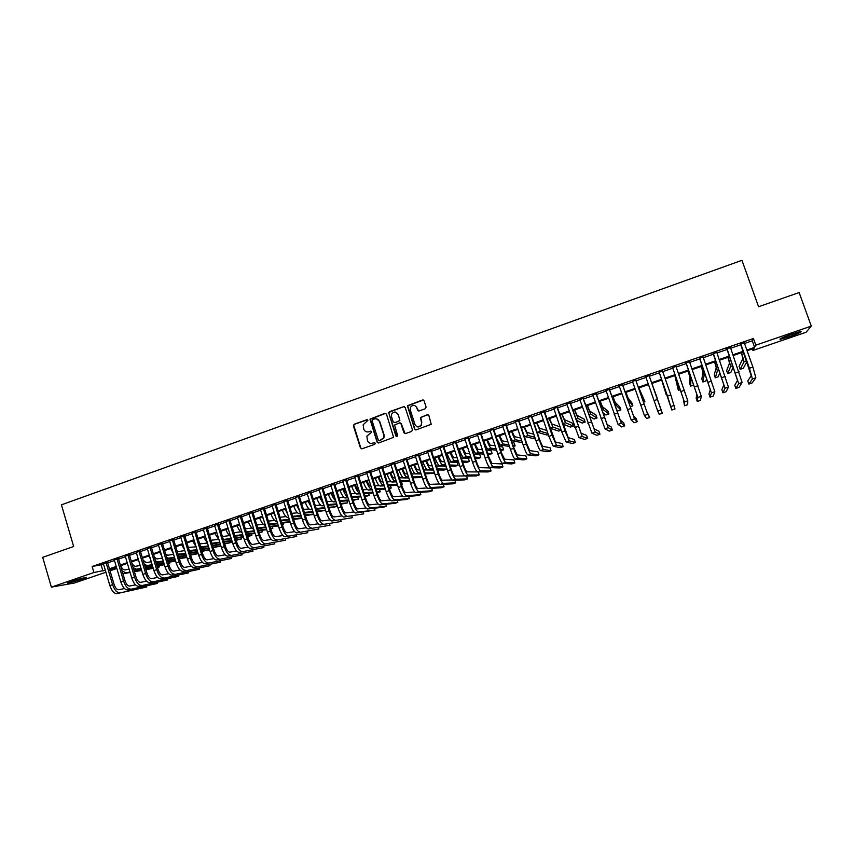 <?xml version="1.0" encoding="UTF-8"?>
<svg xmlns="http://www.w3.org/2000/svg" width="854" height="854" viewBox="0 0 854 854"><rect width="100%" height="100%" fill="white"/><g stroke="black" fill="none" stroke-linecap="round" stroke-linejoin="round"><path stroke-width="1.28" d="M367.914 420.307L366.804 419.741L354.175 424.214L353.385 425.858L360.463 447.966L362.043 448.777L374.714 444.347L375.28 443.194L374.159 442.618L372.525 443.194C370.124 443.77 368.437 442.895 367.433 440.589L366.868 436.063L371.586 432.337L370.476 431.174L368.843 431.75C366.451 432.327 364.754 431.462 363.761 429.156L363.153 424.769L367.914 420.307M367.401 419.752L354.538 424.267L353.716 425.185L360.815 447.987L361.733 448.841M374.703 442.607L372.525 443.194M371.042 431.163L368.843 431.75M789.608 336.679L780.257 339.337C778.912 339.081 782.648 337.373 791.477 334.213L800.86 331.544C802.141 331.832 798.394 333.54 789.608 336.679M81.674 579.46L67.861 583.25C66.569 583.293 67.989 582.588 72.11 581.136L85.955 577.336C87.236 577.304 85.806 578.009 81.674 579.46M425.303 408.746L426.114 407.07L424.064 400.814L422.442 400.003L407.39 405.757L414.574 429.039L416.197 429.85L431.227 424.299L428.9 415.578L427.267 414.766L420.414 417.521L421.534 422.346L421.214 425.292C418.855 427.705 416.795 427.491 415.033 424.63L410.251 409.952L410.454 407.251C412.749 404.582 414.852 404.721 416.741 407.657L417.542 410.101L419.154 410.913L425.303 408.746M105.917 572.223L74.501 582.983L51.368 587.136L42.7 557.342L73.657 546.507L61.424 504.831L741.945 260.321L758.576 306.735L799.13 292.538L811.3 326.111L806.069 332.259L752.918 350.471L754.061 348.379L747.101 350.759M51.368 587.136L93.908 572.522L105.32 570.194M744.517 343.479L752.267 340.81L753.42 338.494L92.136 566.512L93.908 572.522M753.42 338.494L755.801 345.165L811.3 326.111M386.478 414.137L384.876 413.325L369.974 419.165L377.105 442.137L378.696 442.959L393.598 437.344L386.478 414.137M389.381 411.735L403.6 406.696L405.202 407.497L412.45 429.775L411.649 431.441L405.533 433.576L403.921 432.764L400.985 423.733L399.384 422.922L394.591 425.025L397.58 435.391L397.526 436.106L395.893 435.978L388.613 412.482L403.6 406.696M107.529 562.306L103.409 563.736M118.428 558.559L114.308 559.978M129.36 554.79L125.26 556.2M140.344 551.001L136.256 552.41M151.382 547.2L147.304 548.61M162.463 543.379L158.396 544.777M173.586 539.547L169.54 540.945M184.774 535.693L180.738 537.081M195.993 531.828L191.979 533.216M207.276 527.943L203.273 529.32M218.603 524.036L214.61 525.413M229.972 520.118L226 521.484M241.404 516.179L237.444 517.545M252.88 512.229L248.941 513.585M264.409 508.247L260.481 509.603M275.991 504.266L272.074 505.611M287.617 500.252L283.731 501.597M299.306 496.227L295.431 497.562M311.037 492.182L307.184 493.516M322.833 488.125L318.99 489.449M334.672 484.037L330.84 485.36M346.575 479.937L342.753 481.25M358.52 475.827L354.72 477.13M370.529 471.686L366.75 472.988M382.581 467.533L378.824 468.825M394.697 463.359L390.951 464.651M406.867 459.164L403.141 460.445M419.09 454.947L415.386 456.228M431.377 450.72L427.683 451.99M443.706 446.471L440.045 447.731M456.111 442.201L452.449 443.461M468.558 437.91L464.928 439.159M481.069 433.597L477.45 434.846M493.633 429.263L490.036 430.501M506.262 424.918L502.686 426.146M518.944 420.542L515.389 421.769M531.69 416.154L528.156 417.371M544.5 411.735L540.977 412.952M557.363 407.305L553.862 408.511M570.291 402.853L566.81 404.049M583.271 398.38L579.813 399.565M596.316 393.886L592.889 395.06M609.436 389.36L606.02 390.545M622.598 384.823L619.214 385.997M635.835 380.265L632.472 381.428M649.136 375.685L645.784 376.838M662.533 371.063L659.149 372.227M675.994 366.43L672.557 367.615M689.52 361.765L686.04 362.971M703.12 357.079L699.575 358.306M716.784 352.371L713.175 353.609M730.512 347.642L726.85 348.902M92.136 566.512L103.558 564.27M107.689 562.839L114.468 560.512M118.578 559.092L125.421 556.733M129.52 555.324L136.416 552.944M140.504 551.545L147.464 549.143M151.542 547.734L158.566 545.322M162.623 543.923L169.711 541.479M173.757 540.091L180.899 537.625M184.934 536.237L192.139 533.75M196.164 532.373L203.433 529.864M207.437 528.487L214.781 525.957M218.763 524.58L226.171 522.029M230.142 520.662L237.615 518.09M241.575 516.723L249.112 514.129M253.051 512.774L260.651 510.158M264.58 508.803L272.255 506.155M276.162 504.81L283.902 502.141M287.798 500.807L295.601 498.117M299.476 496.782L307.355 494.071M311.219 492.737L319.161 490.004M323.004 488.68L331.021 485.915M334.853 484.592L342.934 481.816M346.745 480.492L354.901 477.685M358.701 476.383L366.921 473.543M370.7 472.241L379.005 469.39M382.763 468.088L391.132 465.206M394.879 463.914L403.323 461.011M407.048 459.73L415.567 456.794M419.271 455.513L427.865 452.556M431.558 451.286L440.226 448.297M443.899 447.037L452.641 444.027M456.292 442.767L465.11 439.725M468.75 438.476L477.642 435.412M481.261 434.163L490.228 431.078M493.825 429.829L502.878 426.712M506.454 425.484L515.581 422.335M519.136 421.118L528.348 417.948M531.882 416.72L541.169 413.528M544.692 412.311L554.054 409.087M557.555 407.881L567.003 404.625M570.483 403.43L580.015 400.142M583.474 398.957L593.082 395.648M596.519 394.463L606.212 391.121M609.628 389.947L619.406 386.574M622.801 385.41L632.665 382.005M636.038 380.841L645.987 377.415M649.339 376.262L659.352 372.814M662.736 371.65L672.771 368.191M676.197 367.017L686.242 363.558M689.733 362.352L699.778 358.893M703.322 357.666L713.389 354.207M716.986 352.958L727.064 349.489M730.714 348.229L740.802 344.76M744.304 342.892L740.589 344.173M752.374 348.955L752.918 350.471M115.258 567.504L115.674 568.871L110.049 570.803M109.771 569.864L115.674 568.871M743.386 352.04L733.298 355.499M729.636 356.758L719.548 360.217M715.951 361.445L705.874 364.904M702.33 366.12L692.263 369.579M688.772 370.775L678.716 374.223M675.279 375.397L665.234 378.845M661.861 380.009L651.826 383.446M648.474 384.599L638.514 388.015M635.141 389.168L625.267 392.552M621.872 393.726L612.083 397.078M608.667 398.252L598.953 401.583M595.516 402.757L585.897 406.066M582.428 407.251L572.895 410.518M569.415 411.713L559.946 414.959M556.456 416.165L547.072 419.378M543.55 420.584L534.252 423.776M530.708 424.993L521.495 428.153M517.93 429.37L508.792 432.508M505.216 433.736L496.153 436.842M492.555 438.081L483.577 441.166M479.948 442.404L471.045 445.457M467.416 446.706L458.587 449.738M454.926 450.987L446.172 453.986M442.5 455.246L433.821 458.224M430.128 459.495L421.524 462.441M417.819 463.722L409.29 466.636M405.565 467.917L397.11 470.821M393.363 472.102L384.983 474.984M381.215 476.276L372.91 479.126M369.131 480.418L360.89 483.247M357.089 484.549L348.934 487.346M345.112 488.659L337.02 491.434M333.188 492.747L325.161 495.501M321.317 496.814L313.365 499.547M309.5 500.871L301.611 503.582M297.726 504.906L289.912 507.586M286.015 508.931L278.276 511.589M274.358 512.923L266.683 515.56M262.754 516.905L255.143 519.52M251.364 521.431L251.161 520.887L243.646 523.459M239.686 524.815L232.213 527.388M228.231 528.743L220.823 531.295M216.831 532.661L209.486 535.18M205.472 536.558L198.192 539.055M194.178 540.433L186.951 542.909M182.916 544.297L175.764 546.741M171.718 548.14L164.63 550.563M160.563 551.962L153.528 554.374M149.45 555.773L142.49 558.164M138.391 559.562L131.495 561.932M127.385 563.352L120.542 565.69M116.422 567.099L109.643 569.426M746.844 350.033L754.605 347.375L755.801 345.165M109.451 568.775L116.229 566.448M120.35 565.028L127.193 562.679M131.292 561.27L138.199 558.9M142.287 557.502L149.258 555.111M153.336 553.712L160.36 551.3M164.427 549.901L171.515 547.467M175.561 546.08L182.713 543.624M186.759 542.247L193.975 539.771M197.989 538.383L205.27 535.885M209.283 534.508L216.628 531.989M220.62 530.622L228.029 528.082M232 526.715L239.483 524.153M243.443 522.787L250.98 520.203M254.93 518.848L262.541 516.232M266.469 514.887L274.145 512.251M278.062 510.905L285.802 508.247M289.709 506.913L297.523 504.234M301.398 502.899L309.287 500.198M313.151 498.864L321.104 496.142M324.947 494.818L332.975 492.064M336.807 490.751L344.899 487.976M348.71 486.663L356.876 483.866M360.676 482.563L368.907 479.734M372.686 478.432L380.991 475.582M384.759 474.29L393.139 471.419M396.886 470.127L405.34 467.234M409.066 465.953L417.595 463.028M421.3 461.747L429.904 458.801M433.597 457.53L442.276 454.552M445.948 453.293L454.702 450.293M458.352 449.033L467.181 446.012M470.821 444.763L479.724 441.699M483.343 440.461L492.32 437.376M495.918 436.148L504.981 433.042M508.557 431.804L517.695 428.676M521.26 427.448L530.473 424.289M534.017 423.072L543.315 419.88M546.838 418.673L556.21 415.46M559.712 414.254L569.17 411.009M572.65 409.813L582.193 406.536M585.652 405.351L595.27 402.053M598.707 400.868L608.422 397.537M611.838 396.363L621.627 393.011M625.021 391.847L634.896 388.453M638.269 387.3L648.229 383.873M651.581 382.731L661.604 379.283M664.988 378.13L675.034 374.682M678.471 373.497L688.516 370.049M692.007 368.853L702.073 365.405M705.617 364.188L715.695 360.73M719.292 359.491L729.38 356.033M733.042 354.773L743.129 351.314M101.178 565.092L102.928 571.006M752.267 340.81L754.605 347.375M428.11 414.766L427.48 414.713M367.209 431.953L369.184 431.793M371.031 443.407L372.856 443.226M385.698 413.325L370.316 419.218L377.436 442.18L378.343 443.023M372.632 419.592L372.077 420.744L378.343 440.194L379.454 440.771L383.617 437.878L383.756 434.867L379.464 421.556C378.461 419.25 376.763 418.396 374.362 418.972L372.632 419.592M376.518 418.844L379.795 421.62L384.087 434.91L383.937 437.921L379.795 440.803M404.454 406.696L403.899 406.76M400.163 422.901L401.295 423.787L405.106 433.651M389.702 411.799L388.901 413.453L396.779 436.597M397.953 414.371C395.968 411.372 393.854 411.308 391.612 414.158L391.506 416.645L393.182 421.801L394.783 422.613L398.818 421.182L399.629 419.527L398.263 414.436L395.605 412.13M398.263 414.436L399.875 420.574L395.103 422.666M416.741 407.657L418.609 410.977M417.83 426.968L421.502 425.335L421.534 422.346M427.512 414.702L420.712 417.574L421.823 422.399M423.338 400.024L407.689 405.831L414.873 429.082L415.738 429.925M120.692 565.636C121.951 568.529 123.35 569.949 124.876 569.917L129.125 569.191M153.229 568.358L145.927 569.661M141.647 570.429L134.409 571.721M130.107 572.49L122.944 573.76M157.488 567.536L159.602 566.821L157.382 567.216M153.112 567.974L145.81 569.266M141.518 570.024L134.291 571.315M129.989 572.073L125.741 572.831L122.09 570.899M159.602 566.821L159.25 565.636M116.902 593.626L146.813 586.976L116.902 593.626C114.094 593.647 111.746 590.957 109.856 585.556L103.334 563.48M119.624 592.708C116.827 592.729 114.479 590.029 112.589 584.627L106.045 562.54M107.455 562.049L114.062 584.339C115.311 587.936 116.87 589.73 118.738 589.73L124.513 588.545M146.813 586.976L146.536 586.036M82.272 578.105L71.266 581.435M70.316 581.777L81.365 578.532M782.115 337.821L798.597 332.014M797.593 332.281L783.054 337.405M131.73 562.722C132.957 565.156 134.227 566.341 135.54 566.277L140.163 565.497M164.406 564.729L157.029 566.021M152.749 566.768L145.447 568.049M141.156 568.807L133.918 570.066L136.405 569.191L133.203 567.664M168.601 563.757L169.69 563.384L168.548 563.587M164.278 564.334L156.912 565.615M152.631 566.362L145.319 567.632M141.027 568.38L136.405 569.191M169.69 563.384L169.327 562.167M143.098 560.203L146.247 562.615L151.254 561.783M175.625 561.089L168.174 562.37M163.915 563.106L156.538 564.366M152.258 565.102L144.945 566.362M175.508 560.683L168.057 561.953M163.787 562.679L156.41 563.95M152.129 564.675L147.123 565.529L144.347 564.377M139.01 561.622L138.145 559.648M179.82 559.936L179.447 558.697M154.403 557.267L156.997 558.932L162.399 558.068M186.898 557.438L179.383 558.708M175.123 559.423L167.672 560.683M163.402 561.398L156.015 562.647M186.78 557.021L179.255 558.281M174.995 558.996L167.544 560.245M163.263 560.961L157.883 561.857L155.524 561.014M150.432 559.05L148.959 555.943M165.697 554.118L167.8 555.239L173.586 554.331M198.203 553.691L190.634 555.036M186.385 555.73L178.86 556.979M174.6 557.673L167.138 558.911M198.096 553.349L190.506 554.598M186.257 555.292L178.721 556.53M174.462 557.224L168.686 558.174L166.743 557.587M161.833 556.189L159.805 552.218M127.78 589.954L157.232 583.463L127.78 589.954C125.015 589.954 122.688 587.253 120.798 581.841L114.233 559.722M130.513 589.036C127.758 589.036 125.431 586.324 123.542 580.901L116.966 558.772M118.343 558.302L124.983 580.635C126.243 584.232 127.79 586.036 129.616 586.047L135.508 584.862M157.232 583.463L156.944 582.503M138.711 586.26L167.704 579.941L138.711 586.26C135.989 586.25 133.683 583.528 131.783 578.105L125.186 555.943M141.444 585.342C138.732 585.321 136.437 582.599 134.537 577.165L127.929 554.993M129.285 554.534L135.957 576.898C137.216 580.506 138.743 582.332 140.558 582.353L146.536 581.158M167.704 579.941L167.405 578.948M149.674 582.556L178.208 576.397L149.674 582.556C147.005 582.524 144.721 579.791 142.81 574.358L136.181 552.154M152.428 581.627C149.77 581.595 147.486 578.852 145.586 573.418L138.935 551.204M140.269 550.745L146.973 573.162C148.233 576.77 149.76 578.596 151.532 578.638L157.627 577.432M178.208 576.397L177.899 575.382M160.701 578.841L188.755 572.842L160.701 578.841C158.065 578.788 155.802 576.044 153.901 570.589L147.23 548.343M163.456 577.902C160.84 577.848 158.577 575.094 156.677 569.65L149.994 547.393M151.297 546.944L158.043 569.394C159.303 573.023 160.808 574.859 162.559 574.902L168.761 573.696M188.755 572.842L188.446 571.796M177.002 550.83L178.646 551.535L184.827 550.584M209.529 549.837L201.939 551.353M197.701 552.036L190.1 553.264M185.841 553.947L178.305 555.164M209.476 549.677L201.8 550.905M197.562 551.588L189.962 552.805M185.702 553.488L177.995 554.107M173.234 553.168L170.715 548.481M171.761 575.094L199.356 569.276L171.761 575.094C169.177 575.03 166.936 572.265 165.025 566.81L158.321 544.521M174.536 574.166C171.964 574.091 169.722 571.326 167.822 565.86L161.107 543.56M162.377 543.123L169.156 565.626C170.426 569.255 171.921 571.102 173.629 571.155L179.948 569.949M199.356 569.276L199.025 568.198M188.328 547.425L196.121 546.827M213.158 547.2L220.748 546.016L213.297 547.66M209.07 548.321L201.384 549.538M197.146 550.2L189.535 551.396M208.931 547.862L201.245 549.069M196.996 549.73L189.278 550.563M184.656 550.008L181.656 544.724M220.748 546.016L220.321 544.638M182.884 571.347L209.988 565.69L182.884 571.347C180.343 571.262 178.123 568.486 176.202 563.01L169.466 540.678M185.67 570.408C183.14 570.312 180.92 567.536 179.009 562.06L172.262 539.717M173.511 539.29L180.322 561.825C181.592 565.465 183.076 567.323 184.752 567.387L191.179 566.181M209.988 565.69L209.657 564.579M199.676 543.913L207.212 543.091M224.559 543.496L231.082 542.503L224.709 543.966M220.492 544.606L212.721 545.802M208.493 546.443L200.807 547.627M220.343 544.137L212.582 545.311M208.344 545.962L200.605 546.955M196.1 546.752L192.652 540.956M231.082 542.503L230.644 541.084M194.039 567.579L220.674 562.081L194.039 567.579C191.552 567.472 189.353 564.675 187.432 559.199L180.653 536.824M196.847 566.629C194.36 566.522 192.171 563.725 190.25 558.238L183.461 535.853M184.688 535.437L191.542 558.014C192.812 561.665 194.274 563.533 195.929 563.608L202.462 562.402M220.674 562.081L220.332 560.95M211.045 540.294L218.325 539.344M236.024 539.781L241.458 538.97L236.174 540.262M231.957 540.881L224.122 542.055M219.894 542.674L212.123 543.838M231.808 540.401L223.972 541.553M219.745 542.183L211.952 543.272M207.565 543.4L203.69 537.166M241.458 538.97L241.009 537.508M205.259 563.789L231.402 558.473L205.259 563.789C202.814 563.672 200.637 560.864 198.715 555.367L191.904 532.949M208.066 562.839C205.633 562.711 203.455 559.904 201.544 554.406L194.723 531.978M195.918 531.562L202.804 554.193C204.074 557.843 205.526 559.722 207.148 559.818L213.799 558.612M231.402 558.473L231.039 557.299M222.435 536.547L229.47 535.597M247.532 536.056L251.877 535.426L247.692 536.547M243.486 537.155L235.565 538.298M231.349 538.895L223.502 540.038M243.337 536.654L235.405 537.785M231.199 538.383L223.406 539.504M219.062 539.963L214.781 533.366M251.877 535.426L251.407 533.921M216.521 559.978L242.173 554.844L216.521 559.978C214.119 559.85 211.963 557.021 210.041 551.513L203.188 529.064M219.339 559.028C216.959 558.89 214.802 556.061 212.881 550.552L206.017 528.082M207.191 527.676L214.119 550.35C215.389 554.011 216.831 555.901 218.421 555.997L225.189 554.801M242.173 554.844L241.799 553.638M233.847 532.715L240.679 531.818M259.104 532.32L262.338 531.871L259.264 532.832M255.068 533.408L247.062 534.529M242.856 535.116L234.925 536.216M254.908 532.896L246.902 534.006M242.696 534.583L234.765 535.682M230.591 536.429C228.861 535.405 227.313 533.109 225.915 529.544M262.338 531.871L261.847 530.313M227.837 556.167L252.987 551.193L227.837 556.167C225.488 556.007 223.342 553.168 221.421 547.649L214.535 525.146M230.665 555.207C228.328 555.047 226.203 552.207 224.271 546.677L217.375 524.175M218.517 523.78L225.477 546.485C226.758 550.157 228.178 552.058 229.737 552.175L236.622 550.979M252.987 551.193L252.613 549.955M245.322 528.872L251.93 528.039M266.704 529.661L258.613 530.75M254.417 531.316L246.4 532.394M270.846 528.978L272.832 528.306L270.729 528.583M266.544 529.138L258.452 530.217M254.257 530.772L246.23 531.839M242.152 532.8C240.337 532.021 238.661 529.661 237.102 525.701M272.832 528.306L272.341 526.694M239.195 552.324L263.854 547.531L239.195 552.324C236.889 552.154 234.775 549.293 232.843 543.763L225.926 521.228M242.045 551.364C239.75 551.182 237.647 548.332 235.715 542.792L228.776 520.235M229.897 519.851L236.889 542.61C238.17 546.293 239.579 548.193 241.106 548.321L248.119 547.147M263.854 547.531L263.459 546.25M256.84 525.018L263.235 524.239M278.404 525.915L270.227 526.971M266.042 527.505L257.94 528.551M282.46 525.029L283.379 524.719L282.407 524.836M278.233 525.37L270.056 526.416M265.861 526.95L257.759 527.986M253.723 529.064C251.866 528.626 250.073 526.213 248.343 521.847M283.379 524.719L282.866 523.054M250.606 548.471L274.764 543.859L250.606 548.471C248.354 548.279 246.262 545.407 244.319 539.867L237.369 517.278M253.467 547.51C251.225 547.307 249.144 544.436 247.201 538.885L240.23 516.296M241.319 515.923L248.354 538.714C249.646 542.397 251.033 544.318 252.528 544.457L259.659 543.293M274.764 543.859L274.347 542.536M262.071 544.596L285.716 540.166L262.071 544.596C259.862 544.393 257.791 541.5 255.858 535.949L248.856 513.318M264.943 543.635C262.754 543.411 260.683 540.529 258.741 534.967L251.738 512.325M252.795 511.962L259.872 534.796C261.164 538.5 262.53 540.422 263.993 540.582L271.252 539.418M285.716 540.166L285.289 538.799M273.579 540.71L296.712 536.451L273.579 540.71C271.433 540.486 269.384 537.582 267.441 532.01L260.406 509.347M276.461 539.739C274.326 539.504 272.287 536.6 270.344 531.017L263.299 508.343M264.324 507.991L271.433 530.868C272.725 534.572 274.091 536.515 275.511 536.675L282.898 535.543M296.712 536.451L296.274 535.042M268.412 521.143L274.593 520.438M290.157 522.157L281.884 523.182M277.71 523.694L269.522 524.698M265.22 525.231L265.22 525.231C263.363 525.082 261.495 522.659 259.627 517.983M289.976 521.602L281.713 522.605M277.529 523.118L269.341 524.11M263.619 519.691L262.456 517.012M280.037 517.257L286.005 516.617M301.932 518.399L293.605 519.381M289.442 519.872L281.158 520.844M276.974 521.324L276.482 521.388C274.668 521.218 272.821 518.784 270.953 514.097M301.782 517.823L293.424 518.794M289.25 519.275L280.966 520.235M275.661 517.097L273.803 513.115M291.726 513.361L297.459 512.774M313.749 514.386L305.38 515.57M301.216 516.04L292.847 516.969M288.673 517.428L287.798 517.524C286.026 517.343 284.211 514.898 282.343 510.19M313.642 514.044L305.188 514.962M301.024 515.421L292.655 516.339M287.659 514.183L285.193 509.208M285.14 536.803L307.76 532.736L285.14 536.803C283.048 536.558 281.019 533.643 279.066 528.06L271.999 505.344M288.044 535.832C285.951 535.575 283.934 532.65 281.991 527.067L274.903 504.34M275.906 503.999L283.058 526.918C284.35 530.633 285.695 532.586 287.083 532.768L294.598 531.647M307.76 532.736L307.301 531.273M297.576 504.96L298.217 506.465M303.458 509.454L308.977 508.931M325.587 510.35L317.208 511.77M313.055 512.197L304.6 513.083M300.427 513.521L299.167 513.649C297.438 513.446 295.633 510.991 293.776 506.262M325.555 510.265L317.015 511.14M312.863 511.567L304.398 512.432M299.658 511.055L296.637 505.28M296.765 532.885L318.852 528.989L296.765 532.885C294.705 532.618 292.708 529.683 290.755 524.089L283.645 501.33M299.669 531.903C297.63 531.626 295.633 528.69 293.68 523.086L286.56 500.327M287.542 499.985L294.726 522.958C296.018 526.683 297.352 528.637 298.708 528.829L306.362 527.74M318.852 528.989L318.382 527.473M309.041 501.031L310.472 503.977M315.254 505.536L320.549 505.077M328.897 507.308L336.743 506.561L329.1 507.959M324.958 508.354L316.396 509.187M312.244 509.592L310.578 509.753C308.892 509.539 307.12 507.062 305.252 502.333M324.755 507.703L316.183 508.514M311.667 507.767L308.134 501.341M336.743 506.561L336.124 504.586M308.433 528.946L329.996 525.242L308.433 528.946C306.426 528.658 304.451 525.701 302.497 520.097L295.345 497.295M311.358 527.953C309.361 527.665 307.397 524.708 305.433 519.093L298.281 496.291M299.22 495.96L306.447 518.976C307.75 522.701 309.063 524.676 310.386 524.879L318.168 523.812M329.996 525.242L329.495 523.662M320.56 497.081L322.609 500.935M327.093 501.608L332.174 501.202M340.842 503.465L347.557 502.889L341.056 504.148M336.914 504.511L328.256 505.29M324.104 505.653L322.043 505.835C320.399 505.6 318.649 503.113 316.791 498.373M336.7 503.828L328.043 504.586M323.677 504.319L319.684 497.38M347.557 502.889L346.895 500.828M320.143 524.986L341.184 521.463L320.143 524.986C318.2 524.676 316.247 521.709 314.283 516.094L307.098 493.249M323.09 523.993C321.147 523.683 319.204 520.716 317.24 515.079L310.045 492.235M310.963 491.915L318.222 514.973C319.524 518.709 320.826 520.694 322.118 520.908L330.039 519.872M341.184 521.463L340.661 519.83M332.131 493.11L334.715 497.562M338.995 497.668L343.852 497.327M352.841 499.633L358.402 499.195L353.065 500.327M348.934 500.668L340.17 501.373M336.028 501.714L333.562 501.906C331.96 501.661 330.231 499.152 328.374 494.402M348.71 499.953L339.945 500.647M335.707 500.722C334.224 499.697 332.74 497.252 331.277 493.398M358.402 499.195L357.719 497.049M331.918 521.004L352.414 517.684L331.918 521.004C330.028 520.684 328.096 517.695 326.132 512.069L318.905 489.182M334.875 520.011C332.985 519.68 331.064 516.691 329.1 511.055L321.862 488.157M322.748 487.858L330.05 510.959C331.363 514.706 332.644 516.691 333.893 516.926L341.963 515.923M352.414 517.684L351.88 515.976M343.746 489.128L346.777 493.911M350.962 493.719L355.595 493.441M364.904 495.79L369.291 495.491L365.138 496.516M361.007 496.814L352.147 497.455M348.005 497.754L345.123 497.967C343.564 497.701 341.867 495.181 340.009 490.409M360.772 496.078L351.912 496.708M347.749 496.953C346.222 496.313 344.61 493.804 342.924 489.406M369.291 495.491L368.586 493.26M343.746 517.012L363.697 513.873L343.746 517.012C341.899 516.67 339.999 513.67 338.024 508.023L330.765 485.093M346.713 516.019C344.877 515.667 342.977 512.656 341.013 507.009L333.733 484.069M334.587 483.77L341.931 506.913C343.244 510.671 344.504 512.678 345.731 512.923L353.94 511.962M363.697 513.873L363.131 512.101M355.413 485.125C356.63 488.178 357.719 489.801 358.68 489.982L358.819 489.972M362.971 489.758L367.401 489.534M377.03 491.957L380.233 491.765L377.265 492.715M373.145 492.971L364.178 493.537M360.046 493.793L356.737 493.996C355.232 493.719 353.545 491.178 351.699 486.396M372.899 492.203L363.932 492.747M359.79 493.004L359.651 493.004C358.157 492.715 356.481 490.175 354.623 485.392M380.233 491.765L379.486 489.438M355.627 513.008L358.605 511.994L375.034 510.062L355.627 513.008C353.834 512.635 351.955 509.624 349.98 503.956L342.667 480.983M358.605 511.994C356.823 511.621 354.954 508.61 352.98 502.942L345.656 479.959M346.489 479.67L353.866 502.867C355.179 506.625 356.428 508.642 357.612 508.899L365.982 507.991M375.034 510.062L374.436 508.205M367.145 481.101C368.352 484.165 369.419 485.798 370.358 485.99L370.903 485.969M375.055 485.798L379.272 485.638M385.346 489.128L376.272 489.609M372.141 489.822L368.405 490.015C366.942 489.716 365.288 487.164 363.43 482.371M389.381 488.659L391.217 488.029L389.21 488.125M385.09 488.339L376.006 488.787M371.874 488.99L371.33 489.022C369.878 488.712 368.223 486.161 366.377 481.357M391.217 488.029L390.438 485.595M367.562 508.973L370.551 507.959L386.414 506.219L383.563 507.18L367.562 508.973C365.822 508.589 363.964 505.557 361.989 499.878L354.634 476.863M370.551 507.959C368.821 507.575 366.974 504.533 365 498.853L357.645 475.827M358.434 475.561L365.854 498.789C367.177 502.558 368.405 504.586 369.558 504.853L378.087 504.009M386.414 506.219L385.794 504.276M378.92 477.066C380.126 480.14 381.183 481.773 382.09 481.976L383.04 481.955M387.182 481.837L391.207 481.72M397.612 485.296L388.421 485.68M384.289 485.851L380.126 486.022C378.706 485.702 377.073 483.14 375.226 478.325M401.529 484.517L402.245 484.282L401.465 484.303M397.345 484.464L388.143 484.826M384.012 484.976L383.062 485.019C381.653 484.688 380.03 482.126 378.183 477.311M402.245 484.282L401.423 481.72M390.748 472.999C391.943 476.094 392.989 477.738 393.865 477.952L395.242 477.93M399.384 477.866L403.237 477.802M409.952 481.475L400.633 481.741M396.512 481.869L391.89 482.008C390.524 481.667 388.912 479.083 387.065 474.269M409.664 480.61L400.345 480.855M396.213 480.962L394.847 480.994C393.481 480.653 391.879 478.069 390.043 473.244M402.618 468.931C403.825 472.027 404.849 473.682 405.693 473.906L407.497 473.906M411.639 473.895L415.418 473.885M422.282 477.461L412.909 477.813M408.788 477.888L403.718 477.973C402.394 477.61 400.804 475.016 398.967 470.18M422.057 476.756L412.61 476.884M408.479 476.938L406.675 476.959C405.372 476.596 403.793 474.002 401.946 469.156M379.539 504.927L382.549 503.913L397.847 502.365L394.986 503.337L379.539 504.927C377.863 504.522 376.027 501.469 374.041 495.779L366.665 472.721M382.549 503.913C380.884 503.497 379.059 500.444 377.073 494.754L369.675 471.686M370.444 471.419L377.906 494.701C379.219 498.48 380.436 500.508 381.546 500.796L390.246 500.017M397.847 502.365L397.185 500.337M391.58 500.86L394.601 499.836L409.322 498.501L406.451 499.473L391.58 500.86C389.958 500.433 388.154 497.37 386.168 491.669L378.738 468.558M394.601 499.836C392.989 499.409 391.185 496.334 389.2 490.634L381.759 467.512M382.496 467.266L390 490.58C391.324 494.381 392.52 496.42 393.598 496.718L402.458 496.014M409.322 498.501L408.628 496.366M403.675 496.772L406.707 495.747L420.851 494.615L417.969 495.587L403.675 496.772C402.106 496.323 400.323 493.238 398.338 487.527L390.865 464.384M406.707 495.747C405.148 495.299 403.376 492.203 401.391 486.492L393.907 463.327M394.612 463.092L402.159 486.46C403.483 490.26 404.657 492.31 405.703 492.63L414.745 492M420.851 494.615L420.125 492.363M414.553 464.832C415.759 467.939 416.763 469.604 417.574 469.849L419.816 469.871M423.968 469.924L433.576 470.052M434.622 473.265L425.249 473.895M421.129 473.906L415.588 473.917C414.318 473.543 412.76 470.928 410.913 466.081M434.505 472.924L424.929 472.913M420.798 472.902L418.567 472.902C417.307 472.518 415.749 469.903 413.912 465.056M415.834 492.673L418.876 491.637L432.434 490.708L429.53 491.69L415.834 492.673C414.318 492.203 412.557 489.096 410.56 483.375L403.056 460.178M418.876 491.637C417.371 491.167 415.62 488.061 413.624 482.329L406.109 459.121M406.782 458.897L414.371 482.307C415.695 486.118 416.859 488.178 417.862 488.509L427.107 487.986M432.434 490.708L431.654 488.339M426.541 460.722C427.737 463.839 428.729 465.515 429.509 465.761L432.199 465.846M436.351 465.964L445.895 466.252L446.834 469.113L437.323 468.942M446.834 469.113L444.027 470.063L437.664 469.978M433.533 469.924L427.523 469.849C426.295 469.454 424.758 466.828 422.922 461.961M433.191 468.867L430.512 468.825C429.295 468.43 427.769 465.793 425.932 460.936M428.035 488.552L431.099 487.517L444.059 486.791L441.144 487.773L428.035 488.552C426.573 488.05 424.844 484.944 422.847 479.201L415.3 455.961M431.099 487.517C429.647 487.015 427.929 483.898 425.922 478.155L418.364 454.904M419.004 454.68L426.637 478.144C427.961 481.955 429.114 484.037 430.074 484.378L439.522 483.972M444.059 486.791L443.237 484.271M438.582 456.591L441.507 461.662L444.646 461.811M448.809 462.014L457.146 462.409L458.096 465.281L449.78 464.992M458.096 465.281L455.267 466.241L450.133 466.081M446.001 465.953L439.5 465.761C438.326 465.345 436.81 462.708 434.985 457.829M445.639 464.843L442.511 464.736C441.337 464.32 439.831 461.672 438.006 456.794M440.301 484.41L443.375 483.364L455.737 482.852L452.812 483.844L440.301 484.41C438.892 483.887 437.195 480.759 435.188 475.005L427.598 451.723M443.375 483.364C441.988 482.852 440.29 479.713 438.283 473.949L430.683 450.656M416.88 407.689L416.699 406.995M431.281 450.453L438.956 473.949C440.29 477.781 441.422 479.873 442.351 480.226L452.033 479.948M455.737 482.852L454.862 480.183M450.677 452.449L453.549 457.552L457.157 457.797M461.331 458.075L468.451 458.555L469.401 461.438L462.302 461.043M469.401 461.438L466.572 462.398L462.687 462.206M458.545 461.993L451.542 461.651C450.41 461.224 448.926 458.566 447.09 453.677M458.15 460.818L454.552 460.616C453.431 460.189 451.958 457.52 450.133 452.631M452.62 480.247L455.705 479.201L467.469 478.902L464.533 479.895L452.62 480.247C451.275 479.713 449.588 476.564 447.581 470.789L439.949 447.464M455.705 479.201C454.371 478.667 452.705 475.507 450.688 469.732L443.045 446.396M443.621 446.194L451.339 469.743C452.673 473.586 453.784 475.689 454.67 476.052L464.651 475.934M467.469 478.902L466.53 476.052M462.825 448.275L465.643 453.41L469.743 453.784M473.917 454.157L479.809 454.691L480.759 457.573L474.899 457.125M480.759 457.573L477.92 458.534L475.304 458.352M471.152 458.054L463.626 457.52C462.548 457.071 461.085 454.403 459.26 449.503M470.735 456.805L466.658 456.484C465.59 456.036 464.138 453.357 462.313 448.457M475.037 444.091L477.802 449.257L482.393 449.791M486.588 450.271L491.21 450.805L492.16 453.687L487.57 453.228M492.16 453.687L487.997 454.541M483.834 454.147L475.774 453.378C474.739 452.908 473.308 450.218 471.483 445.308M483.396 452.801L478.816 452.342C477.792 451.873 476.372 449.172 474.546 444.261M487.292 439.885L490.004 445.083L495.128 445.82M499.334 446.428L502.654 446.909L503.614 449.791L500.316 449.375M496.601 450.261L487.965 449.215C486.983 448.734 485.584 446.023 483.759 441.091M500.775 450.763L503.614 449.791M496.121 448.83L491.029 448.169C490.057 447.677 488.659 444.977 486.844 440.045M464.992 476.062L468.099 475.016L479.243 474.931L476.297 475.924L464.992 476.062C463.701 475.507 462.057 472.337 460.039 466.562L452.364 443.183M468.099 475.016C466.818 474.461 465.174 471.28 463.167 465.494L455.481 442.116M456.015 441.924L463.775 465.515C465.11 469.369 466.209 471.483 467.053 471.867L478.261 471.942L479.243 474.931M477.418 471.867L480.535 470.81L491.082 470.949L488.114 471.942L477.418 471.867C476.19 471.291 474.568 468.099 472.55 462.313L464.832 438.892M480.535 470.81C479.329 470.234 477.706 467.042 475.689 461.245L467.96 437.814M468.472 437.632L476.265 461.277C477.61 465.131 478.688 467.255 479.5 467.65L490.089 467.949L491.082 470.949M489.908 467.65L493.046 466.594L502.963 466.935L499.985 467.939L489.908 467.65C488.744 467.053 487.143 463.839 485.125 458.032L477.365 434.569M493.046 466.594C491.883 465.985 490.303 462.772 488.274 456.965L480.503 433.49M480.973 433.32L488.819 457.007L492 463.423L501.971 463.935L502.963 466.935M499.611 435.657L502.269 440.888L507.927 441.892M512.176 442.639L514.151 442.991L515.122 445.884L513.147 445.564M509.443 446.439L500.22 445.03L496.729 438.582M513.446 446.45L515.122 445.884M508.931 444.891L503.294 443.984C502.376 443.472 501.01 440.749 499.184 435.807M502.462 463.412L505.6 462.345L514.898 462.911L511.909 463.925L502.462 463.412C501.351 462.793 499.782 459.569 497.754 453.741L489.95 430.235M505.6 462.345C504.511 461.715 502.953 458.491 500.924 452.673L493.1 429.146M493.548 428.996L501.426 452.727L504.554 459.174L513.894 459.911L514.898 462.911M511.984 431.419L514.588 436.682L520.823 438.017M525.103 438.924L526.075 441.838M522.381 442.682L512.539 440.835L510.521 437.686M521.815 440.995L515.624 439.778C514.748 439.255 513.403 436.511 511.589 431.548M515.069 459.153L518.229 458.086L526.886 458.876L523.886 459.89L515.069 459.153C514.012 458.513 512.475 455.267 510.446 449.428L502.59 425.868M518.229 458.086C517.193 457.434 515.656 454.189 513.628 448.35L505.76 424.78M506.166 424.641L514.097 448.425L517.161 454.904L525.883 455.855L526.886 458.876M524.409 427.149L526.961 432.444L533.803 434.206M535.405 438.977L524.9 436.618L523.908 435.348M534.807 437.184L527.996 435.551L524.057 427.278M527.729 454.872L530.9 453.805L538.938 454.819L535.917 455.833L527.729 454.872C526.737 454.211 525.231 450.944 523.192 445.105L515.304 421.492M530.9 453.805C529.928 453.132 528.423 449.866 526.384 444.016L518.485 420.392M518.858 420.264L526.833 444.091L529.843 450.624L537.924 451.798L538.938 454.819M536.899 422.869L539.386 428.196L546.891 430.501M548.268 434.601L546.998 435.038L537.081 432.188M547.884 433.458L540.433 431.313L536.568 422.976M540.454 450.581L543.646 449.503L551.033 450.741L548.001 451.755L540.454 450.581C539.525 449.887 538.041 446.61 536.002 440.749L528.06 417.094M543.646 449.503C542.728 448.809 541.255 445.521 539.216 439.661L531.263 415.994M531.604 415.877L539.621 439.746L542.568 446.311L550.008 447.709L551.033 450.741M549.442 418.567L551.876 423.926L560.096 426.957M561.195 430.202L558.687 431.067L550.04 428.196M561.089 429.882L552.933 427.053L549.154 418.663M553.232 446.268L556.445 445.18L563.181 446.642L560.139 447.667L553.232 446.268L548.866 436.373L540.892 412.674M556.445 445.18L552.09 435.284L544.105 411.564M544.404 411.468L555.367 441.988L562.156 443.61L563.181 446.642M562.039 414.243L564.419 419.645L572.372 423.146L573.365 426.071L565.476 422.762L561.783 414.329M573.365 426.071L570.419 427.075L563.053 424.128M566.074 441.924L569.298 440.835L575.382 442.532L572.329 443.557L566.074 441.924L561.793 431.985L553.776 408.233M569.298 440.835L565.038 430.875L557 407.123M557.267 407.027L568.209 437.632L574.347 439.49L575.382 442.532M574.699 409.899L577.026 415.332L584.168 419.133L585.161 422.057L578.083 418.46L574.475 409.973M585.161 422.057L582.204 423.061L576.151 420.136M578.98 437.568L582.214 436.479L587.637 438.401L584.574 439.436L578.98 437.568L566.714 403.771M582.214 436.479L569.96 402.65M570.194 402.576L581.126 433.266L586.602 435.359L587.637 438.401M587.413 405.543L589.687 411.009L596.007 415.097L597.01 418.022L590.754 414.137L587.232 405.607M597.01 418.022L594.042 419.036L589.377 416.282M591.939 433.191L595.195 432.092L599.946 434.248L596.871 435.284L591.939 433.191L579.727 399.288M595.195 432.092L582.983 398.167M583.175 398.103L594.096 428.879L598.91 431.195L599.946 434.248M600.191 401.156L602.401 406.653L607.909 411.041L608.913 413.976L603.479 409.803L600.042 401.209M608.913 413.976L605.934 414.991L602.753 412.674M604.974 428.793L608.229 427.683L612.318 430.085L609.222 431.121L604.974 428.793L592.793 394.783M608.229 427.683L596.071 393.662M596.231 393.609L607.13 424.47L611.272 427.021L612.318 430.085M613.023 396.758L615.179 402.287L619.855 406.974L620.869 409.909L616.257 405.436L612.916 396.79M620.869 409.909L617.869 410.923L616.364 409.546M618.05 424.374L621.338 423.264L624.744 425.89L621.627 426.936L618.05 424.374L605.924 390.267M621.338 423.264L609.212 389.125M609.34 389.082L620.228 420.029L623.687 422.837L624.744 425.89M625.918 392.328L628.01 397.9L631.853 402.885L632.867 405.831L629.099 401.049L625.843 392.36M630.156 406.75L632.867 405.831M631.202 419.933L634.501 418.812L637.223 421.684L634.095 422.741L631.202 419.933L619.118 385.72M634.501 418.812L622.427 384.578M622.502 384.546L633.39 415.578L636.166 418.62L637.223 421.684M638.877 387.887L644.93 401.722L642.005 396.651L638.835 387.897M643.436 402.234L644.93 401.722M644.418 415.471L647.727 414.35L649.755 417.457L646.617 418.524L644.418 415.471L632.376 381.151M647.727 414.35L635.696 379.998M635.739 379.987L646.606 411.105L649.755 417.457M651.89 383.425L657.036 397.612L651.88 383.425M657.687 410.987L661.017 409.867L662.341 413.219L659.192 414.275L657.687 410.987L645.688 376.561M661.017 409.867L649.029 375.408L662.341 413.219M661.69 380.062L666.152 394.505L661.711 380.051M666.152 394.505L666.825 394.281M667.476 396.075L659.074 371.949L671.831 410.027L667.476 396.075L670.838 394.932L662.426 370.785M671.831 410.027L674.991 408.959L670.838 394.932M674.82 375.557L678.354 390.353L677.798 384.439L674.874 375.536M678.354 390.353L680.275 389.702M672.461 367.327L683.285 398.701L684.513 405.746L684.428 401.956L672.525 367.305M684.513 405.746L687.705 404.668L687.79 400.825L675.898 366.142M688.004 371.042L689.808 376.774L689.562 383.211L690.608 386.189L690.918 379.955L688.1 370.999M690.608 386.189L693.704 384.834M685.933 362.683L696.747 394.142L696.181 398.359L697.27 401.444L697.889 397.409L686.04 362.651M697.27 401.444L700.461 400.366L701.273 396.267L689.424 361.488M701.251 366.494L702.991 372.269L701.871 379.027L702.917 382.005L704.112 375.45L701.38 366.451M702.917 382.005L706.002 380.948L706.589 378.215M699.479 358.018L710.272 389.563L708.98 394.036L710.069 397.131L711.425 392.84L699.618 357.975M710.069 397.131L713.282 396.053L714.819 391.687L703.023 356.801M714.552 361.925L716.239 367.732L714.222 374.81L715.278 377.799L717.371 370.935L714.723 361.872M715.278 377.799L718.374 376.742L719.815 372.408M713.079 353.332L723.861 384.962L721.843 389.691L722.943 392.797L725.014 388.25L713.261 353.268M722.943 392.797L726.167 391.708L728.43 387.097L716.677 352.094M727.928 357.335L729.551 363.185L726.637 370.583L727.693 373.572L730.682 366.387L728.142 357.271M727.693 373.572L730.8 372.515L733.255 366.974M726.754 348.624L737.514 380.35L734.76 385.325L735.86 388.442L738.678 383.627L726.967 348.549M735.86 388.442L739.105 387.342L742.105 382.475L730.405 347.364M741.368 352.734L742.916 358.616L739.094 366.334L740.162 369.334L744.058 361.818L741.614 352.649M740.162 369.334L743.29 368.266L746.844 361.733M740.493 343.884L751.232 375.707L747.741 380.948L748.851 384.065L752.406 378.995L749.438 368.223L740.749 343.799M748.851 384.065L752.107 382.966L755.843 377.831L752.908 367.039L744.197 342.603M123.083 573.739L125.741 572.831M109.856 585.556L112.589 584.627M144.913 566.287L147.123 565.529M155.972 562.508L157.883 561.857M167.085 558.719L168.686 558.174M120.798 581.841L123.542 580.901M131.783 578.105L134.537 577.165M142.81 574.358L145.586 573.418M153.901 570.589L156.677 569.65M178.23 554.919L179.532 554.47M165.025 566.81L167.822 565.86M189.439 551.097L190.431 550.755M176.202 563.01L179.009 562.06M200.69 547.254L201.373 547.019M187.432 559.199L190.25 558.238M198.715 555.367L201.544 554.406M210.041 551.513L212.881 550.552M221.421 547.649L224.271 546.677M232.843 543.763L235.715 542.792M244.319 539.867L247.201 538.885M255.858 535.949L258.741 534.967M267.441 532.01L270.344 531.017M287.798 517.524L288.62 517.246M279.066 528.06L281.991 527.067M299.167 513.649L300.341 513.243M290.755 524.089L293.68 523.086M310.578 509.753L312.126 509.23M302.497 520.097L305.433 519.093M322.043 505.835L323.954 505.184M314.283 516.094L317.24 515.079M333.562 501.906L335.846 501.127M326.132 512.069L329.1 511.055M345.123 497.967L347.781 497.06M338.024 508.023L341.013 507.009M356.737 493.996L359.651 493.004M349.98 503.956L352.98 502.942M368.405 490.015L371.33 489.022M361.989 499.878L365 498.853M380.126 486.022L383.062 485.019M391.89 482.008L394.847 480.994M403.718 477.973L406.675 476.959M374.041 495.779L377.073 494.754M386.168 491.669L389.2 490.634M398.338 487.527L401.391 486.492M415.588 473.917L418.567 472.902M410.56 483.375L413.624 482.329M427.523 469.849L430.512 468.825M422.847 479.201L425.922 478.155M439.5 465.761L442.511 464.736M435.188 475.005L438.283 473.949M451.542 461.651L454.552 460.616M447.581 470.789L450.688 469.732M463.626 457.52L466.658 456.484M475.774 453.378L478.816 452.342M487.965 449.215L491.029 448.169M460.039 466.562L463.167 465.494M472.55 462.313L475.689 461.245M485.125 458.032L488.274 456.965M500.22 445.03L503.294 443.984M497.754 453.741L500.924 452.673M512.539 440.835L515.624 439.778M510.446 449.428L513.628 448.35M524.9 436.618L527.996 435.551M523.192 445.105L526.384 444.016M537.326 432.37L540.433 431.313M536.002 440.749L539.216 439.661M549.997 428.046L552.933 427.053M548.866 436.373L552.09 435.284M562.893 423.648L565.476 422.762M561.793 431.985L565.038 430.875M575.852 419.229L578.083 418.46M574.785 427.566L578.041 426.456M588.865 414.788L590.754 414.137M587.84 423.136L591.117 422.015M601.942 410.326L603.479 409.803M600.96 418.673L604.248 417.563M615.083 405.831L616.257 405.436M614.133 414.201L617.431 413.08M628.288 401.327L629.099 401.049M627.37 409.696L630.69 408.575M640.671 405.18L644.012 404.049M654.036 400.633L657.388 399.501M671.03 406.483L674.372 405.351M677.798 384.439L678.375 384.236M680.969 391.484L684.353 390.331M684.428 401.956L687.79 400.825M690.918 379.955L691.879 379.635M694.526 386.873L697.931 385.72M697.889 397.409L701.273 396.267M704.112 375.45L705.447 375.002M708.158 382.25L711.574 381.087M711.425 392.84L714.819 391.687M717.371 370.935L719.089 370.348M721.854 377.596L725.281 376.433M725.014 388.25L728.43 387.097M730.682 366.387L732.796 365.672M735.614 372.92L739.062 371.746M738.678 383.627L742.105 382.475M744.058 361.818L746.567 360.964M749.438 368.223L752.908 367.039M752.406 378.995L755.843 377.831"/></g></svg>
